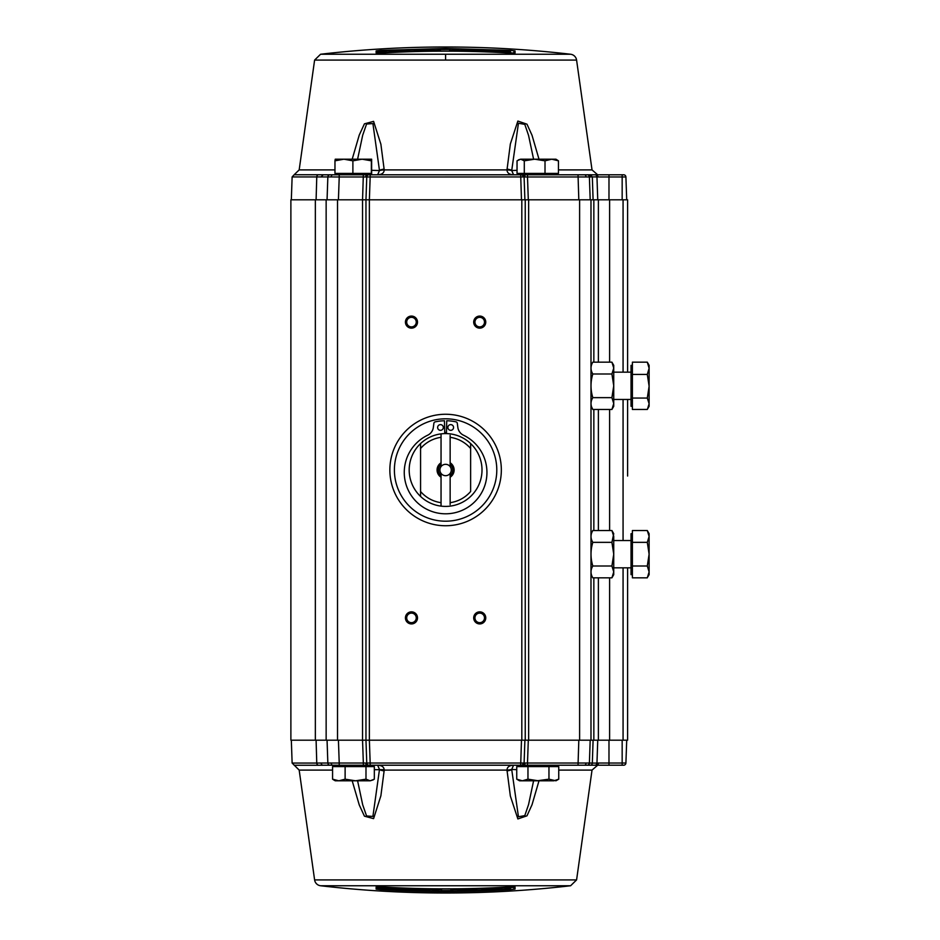 <?xml version="1.0" encoding="UTF-8"?>
<svg xmlns="http://www.w3.org/2000/svg" width="940" height="940" viewBox="0 0 940 940"><rect width="100%" height="100%" fill="white"/><g stroke="black" fill="none" stroke-linecap="round" stroke-linejoin="round"><path stroke-width="1.41" d="M501.126 51.007L510.444 51.524L510.514 50.396L445.595 48.445L380.688 50.396L376.129 50.925L376.129 52.993L380.688 53.098C423.964 50.49 467.239 50.49 510.514 53.098L515.061 52.993L515.061 50.925L513.851 52.064L513.851 54.121L515.061 52.993M558.454 169.893L592.024 169.893L576.584 60.09A6.827 6.827 0 0 0 570.615 54.25L320.575 54.25L314.606 60.09L299.179 169.893L334.969 169.893M332.572 770.107L299.179 770.107L314.606 879.911A6.827 6.827 0 0 0 320.575 885.75L570.615 885.75L576.584 879.911L592.024 770.107L558.748 770.107M513.369 53.181L506.825 52.546M481.68 51.406L479.788 51.348M456.605 50.854L454.748 50.842M570.615 54.25A1080.753 1080.753 0 0 0 320.575 54.25M352.195 159.201L359.256 135.043L364.426 123.833L373.591 121.366L380.888 144.22L384.213 169.893A10.234 1.575 179.9 0 0 379.49 170.563L377.633 174.781L370.172 174.781L370.172 176.979L366.764 176.979A2.28 2.28 -90 0 1 369.032 174.781L330.128 174.781A2.28 2.28 0 0 0 327.849 176.979L327.061 199.809M538.996 159.201L532.04 135.301L526.988 124.186L517.858 121.06L510.349 143.985L506.989 169.893C507.13 172.983 509.315 174.617 513.569 174.781L511.701 170.563A10.234 1.575 -179.9 0 0 506.989 169.893L384.213 169.893C384.072 172.983 381.875 174.617 377.633 174.781M406.691 322.103A4.782 4.782 0 0 0 411.473 326.885A4.782 4.782 0 0 0 416.244 322.103A4.782 4.782 0 0 0 411.473 317.332A4.782 4.782 0 0 0 406.691 322.103M411.473 328.142A6.028 6.028 0 0 1 405.434 322.103A6.028 6.028 0 0 1 411.473 316.075A6.028 6.028 0 0 1 417.501 322.103A6.028 6.028 0 0 1 411.473 328.142M474.947 322.103A4.782 4.782 0 0 0 479.729 326.885A4.782 4.782 0 0 0 484.5 322.103A4.782 4.782 0 0 0 479.729 317.332A4.782 4.782 0 0 0 474.947 322.103M479.729 328.142A6.028 6.028 0 0 1 473.701 322.103A6.028 6.028 0 0 1 479.729 316.075A6.028 6.028 0 0 1 485.757 322.103A6.028 6.028 0 0 1 479.729 328.142M474.947 617.897A4.782 4.782 0 0 0 479.729 622.668A4.782 4.782 0 0 0 484.5 617.897A4.782 4.782 0 0 0 479.729 613.115A4.782 4.782 0 0 0 474.947 617.897M479.729 623.925A6.028 6.028 0 0 1 473.701 617.897A6.028 6.028 0 0 1 479.729 611.858A6.028 6.028 0 0 1 485.757 617.897A6.028 6.028 0 0 1 479.729 623.925M406.691 617.897A4.782 4.782 0 0 0 411.473 622.668A4.782 4.782 0 0 0 416.244 617.897A4.782 4.782 0 0 0 411.473 613.115A4.782 4.782 0 0 0 406.691 617.897M411.473 623.925A6.028 6.028 0 0 1 405.434 617.897A6.028 6.028 0 0 1 411.473 611.858A6.028 6.028 0 0 1 417.501 617.897A6.028 6.028 0 0 1 411.473 623.925M445.595 414.258A55.742 55.742 0 0 1 501.337 470A55.742 55.742 0 0 1 445.595 525.742A55.742 55.742 0 0 1 389.853 470A55.742 55.742 0 0 1 445.595 414.258M445.595 418.805A51.195 51.195 0 0 1 496.79 470A51.195 51.195 0 0 1 445.595 521.195A51.195 51.195 0 0 1 394.401 470A51.195 51.195 0 0 1 445.595 418.805M538.996 780.799L532.04 804.699L526.988 815.814L517.87 818.94L510.349 796.016L506.989 770.107A10.234 1.575 -0.1 0 0 511.701 769.437L513.569 765.219C509.315 765.383 507.13 767.016 506.989 770.107L384.213 770.107C384.119 767.04 381.922 765.407 377.633 765.219L379.49 769.437L372.91 816.437L366.565 815.955L362.687 804.758L357.599 780.799M352.195 780.799L359.256 804.957L364.426 816.167L373.591 818.634L380.888 795.781L384.213 770.107M376.129 889.076L380.688 889.604C423.964 892.213 467.239 892.213 510.514 889.604L515.061 889.076A1.14 1.14 180 0 1 513.851 887.936L513.851 885.88L514.556 886.89L510.514 886.902C467.239 889.51 423.964 889.51 380.688 886.902L376.129 887.008L376.129 889.076A1.14 1.14 180 0 0 377.339 887.936L377.339 885.88L376.129 887.008M514.45 886.866A1.14 1.128 0 0 0 515.061 887.008L510.514 886.902L510.444 885.774L510.514 886.902C467.239 889.51 423.964 889.51 380.688 886.902L376.635 886.89L377.339 885.88M570.615 885.75A1080.753 1080.753 -90 0 1 445.595 893A1080.753 1080.753 90 0 1 320.575 885.75M338.423 740.191L339.223 763.022L327.849 763.022L327.061 740.191L327.849 763.022A2.28 2.28 0 0 0 330.128 765.219L371.653 765.219L371.653 766.582L365.989 766.582L374.332 766.582L374.332 779.178L370.16 780.799L373.274 779.859M521.477 740.191L520.678 765.219L587.899 765.219L590.144 763.022L589.392 763.022A2.28 2.28 0 0 1 587.124 765.219M519.538 765.219L519.538 766.582M527.963 779.178L522.346 780.799L538.456 780.799L527.963 779.178L527.963 766.582L558.748 766.582L558.748 779.178L555.951 780.799L548.96 779.178L537.034 780.799M555.951 765.219L555.951 766.582M371.653 174.781L371.653 173.418L334.969 173.418L334.969 160.822L343.923 159.201L352.888 160.822L352.888 173.418M335.251 174.781L335.251 173.418M445.595 49.162A1076.535 1076.535 0 0 1 451.964 49.186L454.748 49.374L454.748 50.666A1075.078 1075.078 0 0 0 449.649 50.631L449.649 49.491A1076.218 1076.218 0 0 0 445.595 49.491A1076.218 1076.218 0 0 0 440.366 49.503L440.366 49.174A1076.535 1076.535 0 0 1 445.595 49.162M500.068 50.784A1076.3 1076.3 0 0 0 491.608 50.384L490.139 50.372A1076.453 375.977 90 0 0 484.088 51.312A1075.078 1075.078 0 0 0 481.68 51.23A1076.512 396.316 -90 0 1 488.964 50.196L499.739 50.713A1078.168 396.927 90 0 1 500.068 50.784L500.068 50.831M498.365 50.748A1076.241 1076.241 0 0 1 500.397 50.854A1078.168 396.927 90 0 1 506.825 52.37A1075.078 1075.078 0 0 0 504.416 52.229A1078.18 376.576 -90 0 0 498.365 50.748L498.365 51.171M486.427 51.395A1076.323 375.93 -90 0 1 491.89 50.56A1076.147 1076.147 0 0 1 494.135 50.654A1076.183 375.882 90 0 0 488.671 51.489A1075.078 1075.078 0 0 0 486.427 51.395L486.427 51.912M494.135 50.654L494.135 52.229M499.833 52.499L499.833 51.994A1078.274 376.611 -90 0 0 495.498 50.925L495.498 52.299M495.498 50.925A1076.03 375.836 -90 0 1 496.614 50.772A1078.227 376.599 90 0 1 502.078 52.111A1075.078 1075.078 0 0 0 499.833 51.994M474.688 49.949L473.525 50.067L474.688 49.949M473.525 49.844A1076.218 1076.218 0 0 0 461.704 49.608L462.868 50.372A1075.477 1075.477 0 0 1 479.788 50.772L479.788 51.171A1075.078 1075.078 0 0 0 459.378 50.713L459.378 51.23M459.378 50.713L456.605 50.466L456.605 49.221A1076.535 1076.535 0 0 1 477.003 49.62L479.788 49.879L479.788 51.676M456.605 50.466L456.605 51.195M479.788 49.879L477.003 50.69M477.003 50.513A1075.642 1075.642 0 0 0 464.019 50.22L464.019 49.855A1076.006 1076.006 0 0 1 473.525 50.067M387.151 52.217L384.366 52.147L384.366 50.913A1076.535 1076.535 0 0 1 404.776 49.938L407.561 50.008L404.776 50.831A1075.642 1075.642 0 0 0 391.792 51.406L391.792 51.042A1076.006 1076.006 0 0 1 401.298 50.619L402.449 50.49L401.298 50.396A1076.218 1076.218 0 0 0 389.465 50.948L390.629 51.641A1075.477 1075.477 0 0 1 407.561 50.901L407.561 51.3A1075.078 1075.078 0 0 0 387.151 52.217L387.151 52.722M384.366 52.147L384.366 50.913M407.561 50.537L407.561 51.3M389.465 50.948L389.465 51.606M409.405 51.23L409.405 49.773A1076.535 1076.535 0 0 1 414.517 49.62L414.517 51.077A1075.078 1075.078 0 0 0 409.405 51.23L409.405 51.747M414.517 49.62L414.517 51.077M421.59 50.889L416.373 50.619L421.59 50.114L416.373 49.891L421.59 49.432A1076.535 1076.535 0 0 1 438.51 49.186L438.51 50.643A1075.078 1075.078 0 0 0 421.59 50.889L421.59 51.406M438.51 49.186L438.51 50.643M416.373 50.619L416.373 49.891M431.096 49.773L431.096 50.125A1075.677 1075.677 0 0 0 422.977 50.267L421.59 50.396L422.977 50.466A1075.477 1075.477 0 0 1 433.411 50.302L433.411 49.55A1076.218 1076.218 0 0 0 422.977 49.726L421.59 49.844L422.977 49.902A1076.03 1076.03 0 0 1 431.096 49.773L431.096 50.325M510.444 51.524L510.444 52.299L505.391 52.005M513.851 54.121L514.556 53.11L510.514 53.098C467.239 50.49 423.964 50.49 380.688 53.098L380.747 54.226L380.688 53.098L376.635 53.11L377.339 54.121L377.339 52.064L380.747 51.524L380.747 52.299L377.339 52.64L377.798 53.181L384.366 52.546M376.74 53.133A1.14 1.128 180 0 0 376.129 52.993M521.817 174.781L521.489 174.781A2.28 1.61 -90 0 1 523.098 176.943L524.097 176.979L524.896 199.809L524.097 176.979A2.28 2.28 0 0 0 521.817 174.781L527.505 174.781L520.678 174.781L521.477 199.809M625.911 176.979L626.71 199.809L625.911 176.979L622.163 176.979L622.163 174.781L623.643 174.781A2.28 2.28 0 0 1 625.911 176.979M623.643 174.781L596.524 174.781L598.486 176.979L608.979 176.979L608.979 199.809M316.099 199.809L316.768 176.932L331.186 176.943A2.28 1.61 -90 0 1 332.795 174.781M627.615 740.191L627.615 567.831L627.615 740.191L525.237 740.191L525.237 199.809L362.546 199.809L363.345 174.781L339.223 174.781L339.223 176.979L331.186 176.943M338.423 199.809L339.223 176.979L366.764 176.979L365.965 199.809L365.965 740.191L326.145 740.191L326.145 199.809L290.883 199.809L290.883 740.191L315.346 740.191L315.346 199.809M363.345 174.781L520.678 174.781M524.097 176.979L527.505 176.979L527.505 174.781L578.029 174.781L578.817 199.809M596.524 174.781L587.124 174.781A2.28 2.28 0 0 1 589.392 176.979L527.505 176.979L528.303 199.809M587.124 174.781L578.029 174.781M589.392 176.979L590.191 199.809L589.392 176.979L592.329 176.908L593.093 199.809M587.853 174.781L587.899 174.781A2.28 2.256 90 0 1 590.144 176.979M597.746 199.809L596.959 176.908L598.486 176.979M584.633 765.195L596.524 765.219A2.28 1.962 -90 0 0 598.486 763.022L596.959 763.092L597.746 740.191M622.163 765.219L623.643 765.219A2.28 2.28 0 0 0 625.911 763.022L626.71 740.191L625.911 763.022L622.163 763.022L622.163 765.219L608.979 765.219L622.163 765.219M523.486 765.219L527.505 765.219L527.505 763.022L524.097 763.022L524.896 740.191L524.097 763.022A2.28 2.28 0 0 1 521.817 765.219L523.486 765.219A2.28 1.61 -90 0 0 525.096 763.057M528.303 740.191L527.505 763.022L589.392 763.022L590.191 740.191L589.392 763.022M510.514 889.604L510.444 887.701L513.851 887.36L513.404 886.82M390.065 888.993L380.747 888.476L380.747 887.701L385.799 887.995M506.825 887.454L513.404 886.902M380.782 887.254L384.366 887.454M409.523 888.594L411.403 888.653M434.597 889.146L439.227 889.181M450.824 889.193L452.68 889.181M474.829 888.805L476.686 888.747M481.785 888.594L483.642 888.523M450.824 890.497L450.824 888.852L450.824 890.497A1076.218 1076.218 0 0 1 441.553 890.509L441.553 889.369A1075.078 1075.078 0 0 1 436.454 889.334L436.454 890.627L439.227 890.815A1076.535 1076.535 0 0 0 450.824 890.826M441.553 890.509L441.553 889.369M489.905 889.381L488.741 889.569L489.905 889.381A1076.006 1076.006 0 0 0 499.41 888.958L499.41 888.594A1075.642 1075.642 0 0 1 486.427 889.17L483.642 889.463L486.427 890.062A1076.535 1076.535 0 0 0 506.825 889.087L506.825 887.854L504.052 887.783A1075.078 1075.078 0 0 1 483.642 888.7L483.642 889.099A1075.477 1075.477 0 0 0 500.574 888.359L501.725 889.052A1076.218 1076.218 0 0 1 489.905 889.604M501.725 888.394L501.725 889.052M483.642 888.7L483.642 889.463M506.825 889.087L506.825 887.854M460.106 889.675L460.106 889.875A1075.677 1075.677 0 0 0 468.214 889.734L469.612 889.604L468.214 889.534A1075.477 1075.477 0 0 1 457.78 889.698L457.78 890.45A1076.218 1076.218 0 0 0 468.214 890.274L469.612 890.157L468.214 890.274M468.214 890.098A1076.03 1076.03 0 0 1 460.106 890.227L460.106 890.227M469.612 889.111A1075.078 1075.078 0 0 1 452.68 889.357L452.68 890.815A1076.535 1076.535 0 0 0 469.612 890.568L474.829 890.11L469.612 889.886L474.829 889.381L469.612 888.594M452.68 889.357L452.68 890.815M474.829 888.465L474.829 890.11M481.785 890.227L481.785 888.77L476.686 888.923L476.686 890.38L481.785 890.227M476.686 888.923L476.686 890.38M394.577 889.228A1076.03 375.836 -90 0 0 395.705 889.076A1078.274 376.611 -90 0 1 391.369 888.006A1075.078 1075.078 0 0 1 389.125 887.889A1078.227 376.599 90 0 0 394.577 889.228M395.705 887.701L395.705 889.076M399.3 889.44A1076.323 375.93 -90 0 0 404.764 888.606A1075.078 1075.078 0 0 1 402.52 888.511A1076.183 375.882 90 0 1 397.056 889.346A1076.147 1076.147 0 0 0 399.3 889.44M397.056 889.346L397.056 887.771M392.391 889.416L402.238 889.804A1076.512 396.316 -90 0 0 409.523 888.77A1075.078 1075.078 0 0 1 407.114 888.688A1076.453 375.977 90 0 1 401.063 889.628L399.582 889.616A1076.3 1076.3 0 0 1 391.134 889.216A1078.168 396.927 -90 0 0 391.463 889.287L392.391 889.416M417.666 889.933L416.502 890.051L417.666 889.933A1076.006 1076.006 0 0 0 427.171 890.145L427.171 889.781A1075.642 1075.642 0 0 1 414.188 889.487L411.403 889.593L414.188 890.38A1076.535 1076.535 0 0 0 434.597 890.779L434.597 889.534L431.812 889.287A1075.078 1075.078 0 0 1 411.403 888.829L411.403 890.121M411.403 888.323L411.403 889.228A1075.477 1075.477 0 0 0 428.335 889.628L429.498 890.391A1076.218 1076.218 0 0 1 417.666 890.157M434.597 889.534L434.597 890.779M392.826 888.829L392.826 889.252A1078.18 376.576 -90 0 1 386.775 887.771L386.775 887.254M386.775 887.771A1075.078 1075.078 0 0 1 384.366 887.63A1078.168 396.927 90 0 0 390.793 889.146A1076.241 1076.241 0 0 0 392.826 889.252M377.339 887.936L380.747 888.476L380.688 889.604M533.591 780.799L528.586 804.487L524.802 815.626L518.445 816.754L511.748 769.684A10.234 1.95 175 0 1 507.024 770.929M516.741 769.684L511.701 769.437M384.166 770.929A10.234 1.95 -175 0 1 379.454 769.684L384.237 769.684M299.179 770.107L292.129 763.068L316.768 763.068A2.28 1.915 90 0 0 318.472 765.254L323.149 765.219A2.28 2.056 -90 0 1 321.104 763.022L316.768 763.068L316.099 740.191M525.237 740.191L369.373 740.191L370.172 763.022L524.097 763.022M370.172 765.219L369.032 765.219A2.28 2.28 -90 0 1 366.764 763.022L370.172 763.022L370.172 765.219L521.817 765.219M523.098 763.057A2.28 1.61 90 0 1 521.489 765.219M365.766 763.057L363.345 763.022L363.345 765.219L367.376 765.219A2.28 1.61 -90 0 1 365.766 763.057L366.764 763.022L365.965 740.191L369.373 740.191L369.373 199.809L370.172 176.979L523.098 176.943M369.032 765.219L367.376 765.219M337.519 740.191L337.519 199.809L362.546 199.809L362.546 740.191L363.345 763.022L339.223 763.022L339.223 765.219L363.345 765.219M323.149 765.219L330.128 765.219A2.28 2.28 0 0 1 327.849 763.022L321.104 763.022M333.547 765.219L335.251 765.219L335.251 766.582M608.979 740.191L608.979 765.219L595.279 765.219M587.899 765.219L584.457 765.219A2.28 1.61 90 0 0 586.067 763.057M593.093 740.191L592.329 763.092L590.144 763.022M627.615 476.028L627.615 399.465L627.615 476.028M444.738 432.553A37.459 37.459 0 0 1 446.465 432.553M337.519 199.809L326.145 199.809M326.145 740.191L315.346 740.191M627.615 199.809L627.615 372.17L627.615 199.809L525.237 199.809M590.99 199.809L590.99 740.191M622.163 199.809L622.163 176.979L608.979 176.979L608.979 174.781L622.163 174.781M586.067 176.943A2.28 1.61 -90 0 0 584.457 174.781L584.633 174.781M327.849 176.979A2.28 2.28 0 0 1 330.128 174.781L323.149 174.781L321.104 176.979M323.149 174.781L318.472 174.746A2.28 1.915 90 0 0 316.768 176.932L292.129 176.932L291.329 199.809M357.599 159.201L362.687 135.243L366.565 124.045L372.91 123.563L379.454 170.316A10.234 1.95 -5 0 1 384.166 169.071M371.923 170.316L379.49 170.563M507.024 169.071A10.234 1.95 5 0 1 511.748 170.316L518.445 123.246L524.802 124.374L528.586 135.513L533.591 159.201M511.701 170.563L517.035 170.316M515.061 50.925L510.514 50.396M384.366 51.312L380.747 51.524L380.688 50.396M377.339 52.064L376.129 50.925M440.366 50.807L438.51 50.819M416.373 51.195L414.517 51.253M409.405 51.406L407.561 51.477M513.404 53.098L510.42 52.746M632.397 406.291L631.034 406.291L631.034 365.343L632.397 365.343M649.117 403.331L649.117 386.234L647.296 398.055L632.397 398.055L632.397 362.17L647.296 362.17L649.117 368.292L647.296 374.414L649.117 386.234L649.117 365.343L647.296 362.17M647.296 398.055L649.117 403.754L649.117 406.291L647.296 409.452L632.397 409.452L632.397 398.055M613.738 399.465L631.034 399.465M613.738 372.17L631.034 372.17M611.917 397.644L613.738 385.811L613.738 406.291L611.917 409.464L613.738 403.554L611.917 397.644L592.811 397.644C590.414 389.759 590.414 381.875 592.811 373.991C590.414 370.055 590.414 366.106 592.811 362.17L611.917 362.17L613.738 368.081L613.738 365.343L611.917 362.17M612.527 363.334L613.738 368.081L611.917 373.991L592.811 373.991M613.738 368.081L613.738 385.811L611.917 373.991M591.683 407.126L592.811 409.464L611.917 409.464M592.811 409.464C590.414 405.516 590.414 401.58 592.811 397.644M647.296 374.414L632.397 374.414M649.117 403.754L647.448 409.194M647.296 542.356L632.397 542.356L632.397 530.536L647.296 530.536L649.117 536.446L647.296 542.356L649.117 554.189L647.296 566.009L649.117 571.92L649.117 574.657L647.86 576.761M632.397 574.657L631.034 574.657L631.034 533.709L632.397 533.709M613.738 567.831L631.034 567.831M613.738 540.535L631.034 540.535M611.917 577.83L592.811 577.83C590.414 573.894 590.414 569.946 592.811 566.009L611.917 566.009L613.738 571.92L613.738 574.657L611.917 577.83L613.738 571.92L613.738 554.189L611.917 542.356L613.738 533.709L611.917 530.536L613.738 536.446L612.527 531.699M611.917 566.009L613.738 554.189L613.738 536.446M592.811 566.009C590.414 558.125 590.414 550.241 592.811 542.356C590.414 538.42 590.414 534.484 592.811 530.536L611.917 530.536M611.917 542.356L592.811 542.356C590.414 538.42 590.414 534.484 592.811 530.536M647.296 566.009L632.397 566.009L632.397 577.83L647.296 577.83L649.117 571.92L649.117 533.709L647.296 530.536M632.397 566.009L632.397 542.356M441.048 506.12A36.401 36.401 0 0 1 420.568 496.438L420.568 491.491L420.568 496.438A36.401 36.401 0 0 1 420.568 443.562L420.568 448.509A32.994 32.994 0 0 1 441.048 437.323L441.048 433.88A36.401 36.401 0 0 1 470.623 496.438A36.401 36.401 0 0 1 441.048 506.12L441.048 475.534A7.167 7.167 0 0 1 441.048 464.466L441.048 466.593A5.687 5.687 0 0 1 450.143 466.593A5.687 5.687 0 0 1 445.595 475.687A5.687 5.687 0 0 1 441.048 466.593M441.048 437.323L441.048 462.786A8.53 8.53 0 0 0 441.048 477.214M441.048 473.407L441.048 475.534M440.484 424.633A2.844 2.844 0 0 0 437.629 427.477A2.844 2.844 0 0 0 440.484 430.32A2.844 2.844 0 0 0 443.328 427.477A2.844 2.844 0 0 0 440.484 424.633M450.718 424.633A2.844 2.844 0 0 0 447.875 427.477A2.844 2.844 0 0 0 450.718 430.32A2.844 2.844 0 0 0 453.562 427.477A2.844 2.844 0 0 0 450.718 424.633M446.465 432.729L446.735 420.756A49.256 49.256 0 0 1 455.971 421.849A1.704 1.704 0 0 1 457.298 423.294L457.839 427.383A10.117 10.117 0 0 0 463.49 435.197A41.337 41.337 0 0 1 477.931 498.224A41.337 41.337 0 0 1 413.271 498.224A41.337 41.337 0 0 1 427.7 435.197A10.117 10.117 0 0 0 433.352 427.383L433.892 423.294A1.704 1.704 0 0 1 435.232 421.849A49.256 49.256 0 0 1 444.456 420.756L444.738 432.729M441.048 502.677A32.994 32.994 0 0 1 420.568 491.491L420.568 443.562A36.401 36.401 0 0 1 441.048 433.88L441.048 435.373M470.623 443.562L470.623 448.509L470.623 443.562M450.143 462.786A8.53 8.53 0 0 1 450.143 477.214L450.143 502.677A32.994 32.994 0 0 0 470.623 491.491L470.623 448.509A32.994 32.994 0 0 0 450.143 437.323L450.143 464.466A7.167 7.167 0 0 1 450.143 475.534L450.143 473.407M450.143 435.373L450.143 437.323M450.143 466.593L450.143 464.466M450.143 502.677L450.143 504.627M450.143 477.214L450.143 475.534M441.048 462.786L441.048 464.466M534.66 159.201L545.012 160.822L551.733 159.201L520.666 159.201L524.297 160.822L534.66 159.201M558.454 160.822L555.951 159.201L551.733 159.201L558.454 160.822L558.454 173.418L524.297 173.418L524.297 160.822M545.012 173.418L545.012 160.822M524.297 173.418L517.035 173.418L517.035 160.822L520.666 159.201L518.351 159.894M520.666 159.201L523.756 159.201M352.888 160.822L362.123 159.201L371.359 160.822L371.641 159.201L371.641 173.418M371.359 160.822L371.359 173.418M371.641 159.201L335.239 159.201L334.969 160.822M336.743 780.799L355.555 780.799L345.121 779.178L338.846 780.799L335.251 780.799L333.618 779.859L332.572 779.178L332.572 766.582L365.989 766.582L365.989 779.178L355.555 780.799L370.16 780.799L365.989 779.178M338.846 780.799L332.572 779.178M345.121 779.178L345.121 766.582M516.741 779.178L522.346 780.799L519.538 780.799L516.741 779.178L516.741 766.582L548.96 766.582L548.96 779.178M558.748 779.178L553.848 780.799L538.456 780.799M454.748 49.62L456.605 49.632M479.788 50.125L487.366 50.384M576.584 60.09L445.595 60.09L445.595 54.25M314.606 879.911L576.584 879.911M445.595 60.09L314.606 60.09M515.061 889.076L515.061 887.008M404.776 50.349L409.405 50.184M414.517 50.032L416.373 49.973M438.51 49.597L440.366 49.585M483.101 50.995L479.788 50.889M456.605 50.396L454.748 50.384M440.366 50.361L438.51 50.372M416.373 50.736L414.517 50.795M409.405 50.948L407.561 51.019M384.366 52.088L380.782 52.746M367.376 174.781A2.28 1.61 90 0 0 365.766 176.943M523.486 174.781A2.28 1.61 90 0 1 525.096 176.943M595.02 174.734A2.28 2.244 90 0 1 596.959 176.908L592.329 176.908L590.449 174.734M590.449 765.266A2.28 2.174 -90 0 0 592.329 763.092L596.959 763.092A2.28 2.244 90 0 1 595.02 765.266M622.163 740.191L622.163 763.022L598.486 763.022M578.817 740.191L578.029 765.219M408.101 889.005L411.403 889.111M434.597 889.604L436.454 889.616M450.824 889.639L452.68 889.628M474.829 889.264L476.686 889.205M481.785 889.052L483.642 888.982M506.825 887.912L510.42 887.254M510.444 888.476L506.825 888.688M483.642 889.745L481.785 889.816M476.686 889.968L474.829 890.027M452.68 890.403L450.824 890.415M436.454 890.38L434.597 890.368M411.403 889.875L403.824 889.616M379.454 769.684L374.332 769.684M331.186 763.057A2.28 1.61 90 0 0 332.795 765.219M294.161 765.254L318.472 765.254M521.817 740.191L521.817 199.809M623.067 740.191L623.067 567.831M623.067 540.535L623.067 399.465M623.067 372.17L623.067 199.809M593.845 199.809L593.845 362.17M593.845 409.464L593.845 530.536M593.845 577.83L593.845 740.191M598.38 740.191L598.38 577.83M598.38 530.536L598.38 409.464M598.38 362.17L598.38 199.809M609.614 199.809L609.614 362.17M609.614 409.464L609.614 530.536M609.614 577.83L609.614 740.191M528.644 199.809L528.644 740.191M579.616 740.191L579.616 199.809M318.472 174.746L294.161 174.746L292.129 176.932M380.606 170.316L379.454 170.316M555.951 174.781L555.951 173.418M519.538 174.781L519.538 173.418M292.129 763.068L291.329 740.191M592.024 770.107L597.652 765.219M592.024 169.893L597.652 174.781M299.179 169.893L294.161 174.746"/></g></svg>
